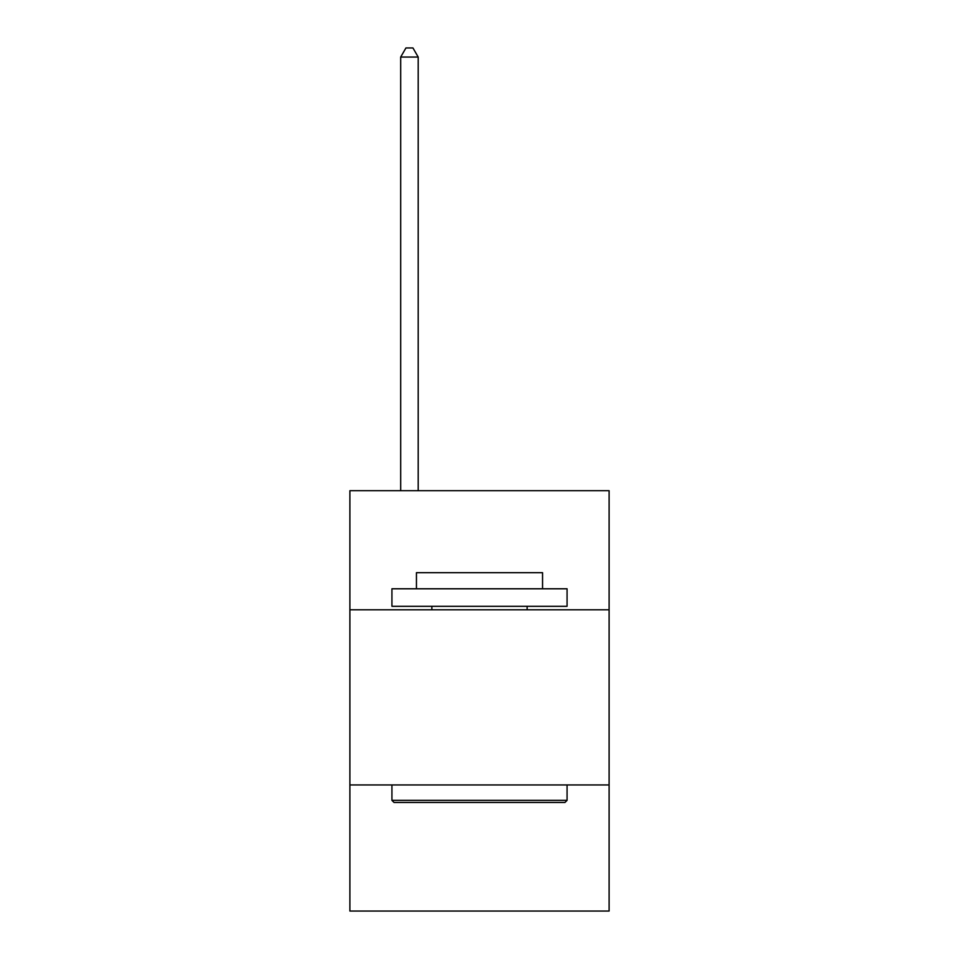 <?xml version="1.0" encoding="UTF-8"?>
<svg xmlns="http://www.w3.org/2000/svg" width="959" height="959" viewBox="0 0 959 959"><rect width="100%" height="100%" fill="white"/><g stroke="black" fill="none" stroke-linecap="round" stroke-linejoin="round"><path stroke-width="1.44" d="M609.109 609.804L609.109 490.708L349.891 490.708L349.891 609.804L609.109 609.804L609.109 911.05L349.891 911.05L349.891 609.804M609.109 784.953L349.891 784.953M394.029 802.467L391.931 800.357L567.069 800.357L564.971 802.467L394.029 802.467M567.069 588.79L567.069 606.304L391.931 606.304L391.931 588.79L567.069 588.79M416.446 588.79L416.446 572.679L542.554 572.679L542.554 588.79M567.069 784.953L567.069 800.357M391.931 784.953L391.931 800.357M527.138 606.304L527.138 609.804M431.862 606.304L431.862 609.804M418.196 490.708L418.196 57.06L400.682 57.06L400.682 490.708M400.682 57.06L405.945 47.95L412.945 47.95L418.196 57.06"/></g></svg>

